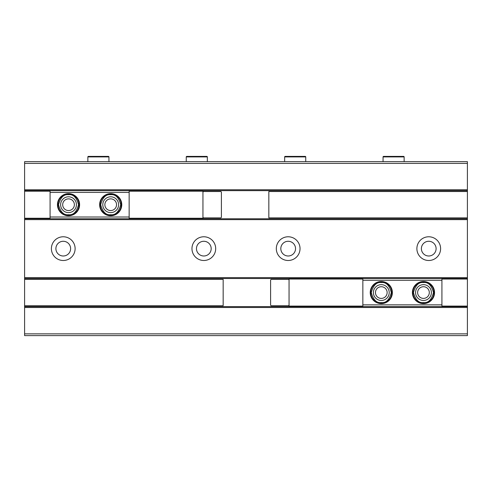 <?xml version="1.0" encoding="UTF-8"?>
<svg xmlns="http://www.w3.org/2000/svg" width="492" height="492" viewBox="0 0 492 492"><rect width="100%" height="100%" fill="white"/><g stroke="black" fill="none" stroke-linecap="round" stroke-linejoin="round"><path stroke-width="0.74" d="M63.259 255.994A7.362 7.362 0 0 1 55.897 248.638A7.362 7.362 0 0 1 63.259 241.277A7.362 7.362 0 0 1 70.614 248.638A7.362 7.362 0 0 1 63.259 255.994M203.829 255.994A7.362 7.362 0 0 1 196.468 248.638A7.362 7.362 0 0 1 203.829 241.277A7.362 7.362 0 0 1 211.185 248.638A7.362 7.362 0 0 1 203.829 255.994M288.171 255.994A7.362 7.362 0 0 1 280.815 248.638A7.362 7.362 0 0 1 288.171 241.277A7.362 7.362 0 0 1 295.532 248.638A7.362 7.362 0 0 1 288.171 255.994M428.741 255.994A7.362 7.362 0 0 1 421.386 248.638A7.362 7.362 0 0 1 428.741 241.277A7.362 7.362 0 0 1 436.103 248.638A7.362 7.362 0 0 1 428.741 255.994M63.259 236.775A11.863 11.863 0 0 0 51.396 248.638A11.863 11.863 0 0 0 63.259 260.496A11.863 11.863 0 0 0 75.116 248.638A11.863 11.863 0 0 0 63.259 236.775M203.829 236.775A11.863 11.863 0 0 0 191.966 248.638A11.863 11.863 0 0 0 203.829 260.496A11.863 11.863 0 0 0 215.687 248.638A11.863 11.863 0 0 0 203.829 236.775M288.171 236.775A11.863 11.863 0 0 0 276.313 248.638A11.863 11.863 0 0 0 288.171 260.496A11.863 11.863 0 0 0 300.034 248.638A11.863 11.863 0 0 0 288.171 236.775M428.741 236.775A11.863 11.863 0 0 0 416.884 248.638A11.863 11.863 0 0 0 428.741 260.496A11.863 11.863 0 0 0 440.604 248.638A11.863 11.863 0 0 0 428.741 236.775M24.6 163.412L467.4 163.412L467.4 161.659L24.6 161.659L24.6 335.612L467.4 335.612L467.4 333.859L24.6 333.859M467.4 163.412L467.4 333.859M24.6 279.388L223.159 279.388L223.159 305.741L24.6 305.741M24.6 278.509L289.05 278.509L289.05 306.621L24.6 306.621M467.4 277.629L24.6 277.629M24.6 219.641L467.4 219.641M467.4 218.762L202.95 218.762L202.95 190.65L467.4 190.65M467.4 217.888L268.841 217.888L268.841 191.529L467.4 191.529M467.4 189.771L24.6 189.771M24.6 307.5L467.4 307.5M68.529 193.639A11.07 11.07 0 0 1 79.599 204.709A11.07 11.07 0 0 1 68.529 215.779A11.07 11.07 0 0 1 57.459 204.709A11.07 11.07 0 0 1 68.529 193.639M110.7 193.639A11.07 11.07 0 0 1 121.77 204.709A11.07 11.07 0 0 1 110.7 215.779A11.07 11.07 0 0 1 99.63 204.709A11.07 11.07 0 0 1 110.7 193.639M68.529 210.545A5.843 5.843 0 0 0 74.366 204.709A5.843 5.843 0 0 0 68.529 198.866A5.843 5.843 0 0 0 62.687 204.709A5.843 5.843 0 0 0 68.529 210.545M104.858 204.709A5.843 5.843 0 0 0 110.7 210.545A5.843 5.843 0 0 0 116.543 204.709A5.843 5.843 0 0 0 110.7 198.866A5.843 5.843 0 0 0 104.858 204.709M129.15 218.239L202.95 218.239M202.95 191.179L129.15 191.179M202.95 218.762L24.6 218.762M202.95 192.058L203.479 191.529L220.871 191.529L221.4 192.058L221.4 217.359L220.871 217.888L203.479 217.888L202.95 217.359M24.6 190.65L202.95 190.65M50.079 191.179L24.6 191.179M24.6 218.239L50.079 218.239M129.15 218.762L129.15 190.65M50.079 190.65L50.079 218.762M129.15 217.009L50.079 217.009M50.079 192.409L129.15 192.409M423.471 303.632A11.07 11.07 0 0 1 412.401 292.562A11.07 11.07 0 0 1 423.471 281.492A11.07 11.07 0 0 1 434.541 292.562A11.07 11.07 0 0 1 423.471 303.632M381.3 303.632A11.07 11.07 0 0 1 370.23 292.562A11.07 11.07 0 0 1 381.3 281.492A11.07 11.07 0 0 1 392.37 292.562A11.07 11.07 0 0 1 381.3 303.632M423.471 286.725A5.843 5.843 0 0 0 417.634 292.562A5.843 5.843 0 0 0 423.471 298.404A5.843 5.843 0 0 0 429.313 292.562A5.843 5.843 0 0 0 423.471 286.725M387.142 292.562A5.843 5.843 0 0 0 381.3 286.725A5.843 5.843 0 0 0 375.457 292.562A5.843 5.843 0 0 0 381.3 298.404A5.843 5.843 0 0 0 387.142 292.562M362.85 279.032L289.05 279.032M289.05 306.092L362.85 306.092M289.05 278.509L467.4 278.509M289.05 305.218L288.521 305.741L271.129 305.741L270.6 305.218L270.6 279.911L271.129 279.388L288.521 279.388L289.05 279.911M467.4 306.621L289.05 306.621M441.921 306.092L467.4 306.092M467.4 279.032L441.921 279.032M362.85 278.509L362.85 306.621M441.921 306.621L441.921 278.509M362.85 280.262L441.921 280.262M441.921 304.862L362.85 304.862M423.471 303.109A10.541 10.541 0 0 1 412.929 292.562A10.541 10.541 0 0 1 423.471 282.021A10.541 10.541 0 0 1 434.012 292.562A10.541 10.541 0 0 1 423.471 303.109M423.471 300.471A7.909 7.909 0 0 1 415.562 292.562A7.909 7.909 0 0 1 423.471 284.659A7.909 7.909 0 0 1 431.379 292.562A7.909 7.909 0 0 1 423.471 300.471M381.3 303.109A10.541 10.541 0 0 1 370.759 292.562A10.541 10.541 0 0 1 381.3 282.021A10.541 10.541 0 0 1 391.841 292.562A10.541 10.541 0 0 1 381.3 303.109M381.3 300.471A7.909 7.909 0 0 1 373.391 292.562A7.909 7.909 0 0 1 381.3 284.659A7.909 7.909 0 0 1 389.209 292.562A7.909 7.909 0 0 1 381.3 300.471M110.7 215.25A10.541 10.541 0 0 1 100.159 204.709A10.541 10.541 0 0 1 110.7 194.162A10.541 10.541 0 0 1 121.241 204.709A10.541 10.541 0 0 1 110.7 215.25M110.7 212.612A7.909 7.909 0 0 1 102.791 204.709A7.909 7.909 0 0 1 110.7 196.8A7.909 7.909 0 0 1 118.609 204.709A7.909 7.909 0 0 1 110.7 212.612M68.529 215.25A10.541 10.541 0 0 1 57.988 204.709A10.541 10.541 0 0 1 68.529 194.162A10.541 10.541 0 0 1 79.071 204.709A10.541 10.541 0 0 1 68.529 215.25M68.529 212.612A7.909 7.909 0 0 1 60.621 204.709A7.909 7.909 0 0 1 68.529 196.8A7.909 7.909 0 0 1 76.438 204.709A7.909 7.909 0 0 1 68.529 212.612M284.659 156.911A0.529 0.529 0 0 1 285.182 156.388L305.218 156.388A0.529 0.529 0 0 1 305.741 156.911L284.659 156.911L284.659 161.659M305.741 161.659L305.741 156.911M186.259 156.911A0.529 0.529 0 0 1 186.782 156.388L206.818 156.388A0.529 0.529 0 0 1 207.341 156.911L186.259 156.911L186.259 161.659M207.341 161.659L207.341 156.911M383.059 156.911A0.529 0.529 0 0 1 383.582 156.388L403.618 156.388A0.529 0.529 0 0 1 404.141 156.911L383.059 156.911L383.059 161.659M404.141 161.659L404.141 156.911M87.859 156.911A0.529 0.529 0 0 1 88.382 156.388L108.418 156.388A0.529 0.529 0 0 1 108.941 156.911L87.859 156.911L87.859 161.659M108.941 161.659L108.941 156.911M423.471 302.58C418.735 303.152 415.396 299.812 413.458 292.562C415.396 285.317 418.735 281.978 423.471 282.549C428.206 281.978 431.546 285.317 433.489 292.562C431.546 299.812 428.206 303.152 423.471 302.58M381.3 302.58C376.564 303.152 373.225 299.812 371.282 292.562C373.225 285.317 376.564 281.978 381.3 282.549C386.036 281.978 389.375 285.317 391.318 292.562C389.375 299.812 386.036 303.152 381.3 302.58M110.7 214.721C105.965 215.293 102.625 211.954 100.682 204.709C102.625 197.458 105.965 194.125 110.7 194.691C115.435 194.125 118.775 197.458 120.718 204.709C118.775 211.954 115.435 215.293 110.7 214.721M68.529 214.721C63.794 215.293 60.454 211.954 58.511 204.709C60.454 197.458 63.794 194.125 68.529 194.691C73.265 194.125 76.604 197.458 78.542 204.709C76.604 211.954 73.265 215.293 68.529 214.721"/></g></svg>
